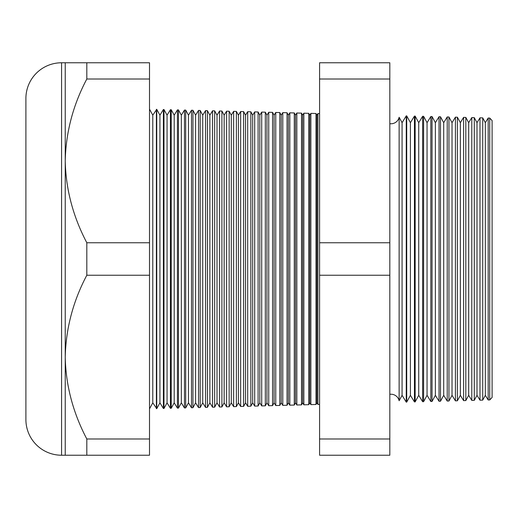 <?xml version="1.0" encoding="UTF-8"?>
<svg xmlns="http://www.w3.org/2000/svg" width="518" height="518" viewBox="0 0 518 518"><rect width="100%" height="100%" fill="white"/><g stroke="black" fill="none" stroke-linecap="round" stroke-linejoin="round"><path stroke-width="0.78" d="M489.724 399.941L489.724 118.059L492.1 120.564L492.1 397.435L489.724 399.941L488.189 399.98L485.327 395.318L485.327 122.682L482.718 117.877L482.718 400.123L479.992 400.194L477 395.318L477 122.682L474.274 117.657L474.274 400.343L471.801 400.408L468.68 395.318L468.68 122.682L465.824 117.431L465.824 400.569L463.604 400.628L460.353 395.318L460.353 122.682L457.381 117.21L457.381 400.79L455.413 400.841L452.026 395.318L452.026 122.682L448.938 116.99L448.938 401.01L447.222 401.055L443.706 395.318L443.706 122.682L440.494 116.77L440.494 401.23L439.024 401.269L435.379 395.318L435.379 122.682L432.044 116.55L432.044 401.45L430.834 401.482L427.052 395.318L427.052 122.682L423.601 116.33L423.601 401.67L422.636 401.696L418.725 395.318L418.725 122.682L415.158 116.103L415.158 401.897L414.445 401.91L410.405 395.318L410.405 122.682L406.714 115.883L406.714 402.117L406.254 402.13L402.078 395.318L402.078 122.682L399.132 117.262L399.132 400.738A8.327 8.327 0 0 0 389.821 394.315M399.132 117.262A8.327 8.327 0 0 1 389.821 123.685M488.189 399.98L488.189 118.02L485.327 122.682M485.327 395.318L482.718 400.123M479.992 400.194L479.992 117.806L477 122.682M477 395.318L474.274 400.343M471.801 400.408L471.801 117.592L468.68 122.682M468.68 395.318L465.824 400.569M463.604 400.628L463.604 117.372L460.353 122.682M460.353 395.318L457.381 400.79M455.413 400.841L455.413 117.159L452.026 122.682M452.026 395.318L448.938 401.01M447.222 401.055L447.222 116.945L443.706 122.682M443.706 395.318L440.494 401.23M439.024 401.269L439.024 116.731L435.379 122.682M435.379 395.318L432.044 401.45M430.834 401.482L430.834 116.518L427.052 122.682M427.052 395.318L423.601 401.67M422.636 401.696L422.636 116.304L418.725 122.682M418.725 395.318L415.158 401.897M414.445 401.91L414.445 116.09L410.405 122.682M410.405 395.318L406.714 402.117M406.254 402.13L406.254 115.87L402.078 122.682M402.078 395.318L399.132 400.738M319.587 113.604L317.903 113.559L317.903 404.441L319.587 404.396M315.999 404.493L315.999 113.507L316.906 115.184L316.906 402.816L315.999 404.493L310.884 404.623L310.884 113.377L309.77 115.184L309.77 402.816L310.884 404.623M316.906 402.816L317.903 404.441M316.906 115.184L317.903 113.559M309.77 115.184L308.76 113.319L308.76 404.681L303.859 404.811L303.859 113.189L302.635 115.184L302.635 402.816L303.859 404.811M309.77 402.816L308.76 404.681M302.635 115.184L301.521 113.131L301.521 404.869L296.833 404.992L296.833 113.008L295.5 115.184L295.5 402.816L296.833 404.992M302.635 402.816L301.521 404.869M295.5 115.184L294.282 112.943L294.282 405.057L289.815 405.173L289.815 112.827L288.364 115.184L288.364 402.816L289.815 405.173M295.5 402.816L294.282 405.057M288.364 115.184L287.043 112.749L287.043 405.251L282.789 405.361L282.789 112.639L281.229 115.184L281.229 402.816L282.789 405.361M288.364 402.816L287.043 405.251M281.229 115.184L279.804 112.561L279.804 405.439L275.764 405.542L275.764 112.458L274.093 115.184L274.093 402.816L275.764 405.542M281.229 402.816L279.804 405.439M274.093 115.184L272.565 112.374L272.565 405.626L268.745 405.73L268.745 112.27L266.958 115.184L266.958 402.816L268.745 405.73M274.093 402.816L272.565 405.626M266.958 115.184L265.326 112.186L265.326 405.814L261.719 405.911L261.719 112.089L259.822 115.184L259.822 402.816L261.719 405.911M266.958 402.816L265.326 405.814M259.822 115.184L258.094 111.992L258.094 406.008L254.694 406.093L254.694 111.907L252.687 115.184L252.687 402.816L254.694 406.093M259.822 402.816L258.094 406.008M252.687 115.184L250.854 111.804L250.854 406.196L247.675 406.28L247.675 111.72L245.551 115.184L245.551 402.816L247.675 406.28M252.687 402.816L250.854 406.196M245.551 115.184L243.615 111.616L243.615 406.384L240.65 406.462L240.65 111.538L238.416 115.184L238.416 402.816L240.65 406.462M245.551 402.816L243.615 406.384M238.416 115.184L236.376 111.422L236.376 406.578L233.631 406.649L233.631 111.351L231.281 115.184L231.281 402.816L233.631 406.649M238.416 402.816L236.376 406.578M231.281 115.184L229.137 111.234L229.137 406.766L226.606 406.831L226.606 111.169L224.145 115.184L224.145 402.816L226.606 406.831M231.281 402.816L229.137 406.766M224.145 115.184L221.898 111.046L221.898 406.954L219.58 407.012L219.58 110.988L217.01 115.184L217.01 402.816L219.58 407.012M224.145 402.816L221.898 406.954M217.01 115.184L214.659 110.858L214.659 407.142L212.561 407.2L212.561 110.8L209.874 115.184L209.874 402.816L212.561 407.2M217.01 402.816L214.659 407.142M209.874 115.184L207.42 110.664L207.42 407.336L205.536 407.381L205.536 110.619L202.739 115.184L202.739 402.816L205.536 407.381M209.874 402.816L207.42 407.336M202.739 115.184L200.181 110.476L200.181 407.524L198.511 407.569L198.511 110.431L195.603 115.184L195.603 402.816L198.511 407.569M202.739 402.816L200.181 407.524M195.603 115.184L192.942 110.289L192.942 407.711L191.492 407.75L191.492 110.25L188.468 115.184L188.468 402.816L191.492 407.75M195.603 402.816L192.942 407.711M188.468 115.184L185.703 110.101L185.703 407.899L184.466 407.931L184.466 110.069L181.332 115.184L181.332 402.816L184.466 407.931M188.468 402.816L185.703 407.899M181.332 115.184L178.464 109.907L178.464 408.093L177.441 408.119L177.441 109.881L174.197 115.184L174.197 402.816L177.441 408.119M181.332 402.816L178.464 408.093M174.197 115.184L171.225 109.719L171.225 408.281L170.422 408.301L170.422 109.699L167.061 115.184L167.061 402.816L170.422 408.301M174.197 402.816L171.225 408.281M167.061 115.184L163.986 109.531L163.986 408.469L163.397 408.488L163.397 109.512L159.926 115.184L159.926 402.816L163.397 408.488M167.061 402.816L163.986 408.469M159.926 115.184L156.747 109.337L156.747 408.663L152.784 402.816L149.508 408.851M159.926 402.816L156.747 408.663M156.747 109.337L152.784 115.184L152.784 402.816M156.378 109.33L156.378 408.67M152.784 115.184L149.508 109.149M65.229 62.769L86.817 62.769L86.817 79.014C73.09 104.947 65.89 132.239 65.229 160.884L65.229 62.769L61.577 62.769A35.677 35.677 0 0 0 25.9 98.446L25.9 419.554A35.677 35.677 0 0 0 61.577 455.231L65.229 455.231L65.229 357.116C65.818 385.45 73.012 412.736 86.817 438.986L86.817 455.231L65.229 455.231M86.817 242.754C73.012 216.505 65.818 189.212 65.229 160.884L65.229 357.116C65.89 328.47 73.09 301.178 86.817 275.246L86.817 242.754L149.508 242.754L149.508 275.246L86.817 275.246M489.724 118.059L488.189 118.02M163.986 109.531L163.397 109.512M171.225 109.719L170.422 109.699M178.464 109.907L177.441 109.881M185.703 110.101L184.466 110.069M192.942 110.289L191.492 110.25M200.181 110.476L198.511 110.431M207.42 110.664L205.536 110.619M214.659 110.858L212.561 110.8M221.898 111.046L219.58 110.988M229.137 111.234L226.606 111.169M236.376 111.422L233.631 111.351M243.615 111.616L240.65 111.538M250.854 111.804L247.675 111.72M258.094 111.992L254.694 111.907M265.326 112.186L261.719 112.089M272.565 112.374L268.745 112.27M279.804 112.561L275.764 112.458M287.043 112.749L282.789 112.639M294.282 112.943L289.815 112.827M301.521 113.131L296.833 113.008M308.76 113.319L303.859 113.189M315.999 113.507L310.884 113.377M406.714 115.883L406.254 115.87M415.158 116.103L414.445 116.09M423.601 116.33L422.636 116.304M432.044 116.55L430.834 116.518M440.494 116.77L439.024 116.731M448.938 116.99L447.222 116.945M457.381 117.21L455.413 117.159M465.824 117.431L463.604 117.372M474.274 117.657L471.801 117.592M482.718 117.877L479.992 117.806M319.587 438.986L319.587 62.769L389.821 62.769L389.821 455.231L319.587 455.231L319.587 438.986L389.821 438.986M149.508 275.246L149.508 438.986L86.817 438.986M149.508 438.986L149.508 455.231L86.817 455.231M86.817 79.014L149.508 79.014L149.508 62.769L86.817 62.769M149.508 79.014L149.508 242.754M389.821 242.754L319.587 242.754M389.821 79.014L319.587 79.014M389.821 275.246L319.587 275.246M61.577 62.769L61.577 455.231"/></g></svg>
